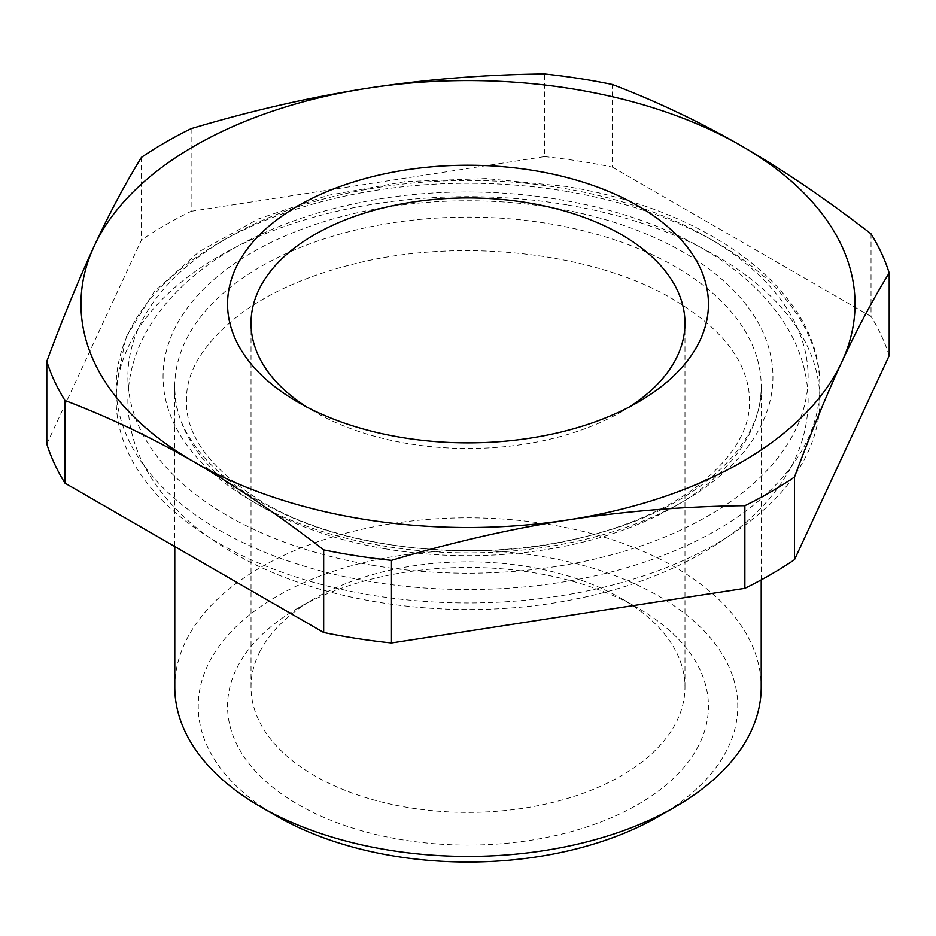 <?xml version="1.0" encoding="UTF-8"?>
<svg xmlns="http://www.w3.org/2000/svg" width="936" height="936" viewBox="0 0 936 936"><rect width="100%" height="100%" fill="white"/><g stroke="black" fill="none" stroke-linecap="round" stroke-linejoin="round"><path stroke-width="0.7" stroke-dasharray="4.68 3.51" d="M174.786 687.106A293.214 169.287 180 0 1 260.664 567.403A293.214 169.287 180 0 1 580.203 530.7A293.214 169.287 180 0 1 761.214 687.106M277.255 816.379A269.755 155.739 180 0 1 277.255 596.127A269.755 155.739 180 0 1 658.745 596.127A269.755 155.739 180 0 1 658.757 816.379M567.064 204.89A351.854 203.147 0 0 0 116.146 399.812A351.854 203.147 0 0 0 368.936 594.734A351.854 203.147 0 0 0 819.854 399.812A351.854 203.147 0 0 0 567.064 204.89M46.8 443.992L141.488 239.967L141.488 157.33M191.131 128.665L191.131 211.302A428.091 247.162 0 0 0 165.298 225.049A428.091 247.162 0 0 0 141.488 239.967M191.131 211.302L544.518 156.628L544.518 74.002M544.518 156.628A428.091 247.162 0 0 1 612.331 167.123L612.331 84.497M612.331 167.123L871.03 316.485L871.03 233.848M889.2 355.633A428.091 247.162 0 0 0 871.03 316.485M629.296 406.996A216.976 125.272 180 0 1 621.434 411.781A216.976 125.272 180 0 1 314.566 411.781A216.976 125.272 180 0 1 306.704 406.996M698.712 745.337A240.435 138.809 180 0 1 400.304 839.452A240.435 138.809 180 0 1 237.288 667.169A240.435 138.809 180 0 1 297.987 608.096A240.435 138.809 180 0 1 638.013 608.096A240.435 138.809 180 0 1 698.712 745.337M259.798 651.83A216.976 125.272 0 0 0 251.023 687.106A216.976 125.272 0 0 0 437.147 811.102A216.976 125.272 0 0 0 676.202 722.37A216.976 125.272 0 0 0 684.976 687.106A216.976 125.272 0 0 0 621.434 598.525A216.976 125.272 0 0 0 314.566 598.525A216.976 125.272 0 0 0 259.798 651.83M385.445 548.847A293.214 169.287 0 0 0 761.214 386.404A293.214 169.287 0 0 0 550.555 223.961A293.214 169.287 0 0 0 174.786 386.404A293.214 169.287 0 0 0 385.445 548.847M382.145 545.758A304.949 176.062 0 0 0 760.605 426.395A304.949 176.062 0 0 0 553.855 207.897A304.949 176.062 0 0 0 175.395 327.261A304.949 176.062 0 0 0 382.145 545.758M372.235 565.262A340.131 196.373 0 0 0 794.371 432.116A340.131 196.373 0 0 0 563.764 188.405A340.131 196.373 0 0 0 141.628 321.539A340.131 196.373 0 0 0 372.235 565.262M567.064 191.482A351.854 203.147 0 0 0 116.146 386.404A351.854 203.147 0 0 0 368.936 581.326A351.854 203.147 0 0 0 819.854 386.404A351.854 203.147 0 0 0 567.064 191.482M233.567 553.047C321.75 604.796 457.142 622.803 573.218 599.531C624.897 589.376 670.106 572.61 708.856 549.233C745.056 527.284 771.966 500.807 789.598 469.802C801.824 447.829 808.002 424.815 808.131 400.772C808.002 376.717 801.824 353.703 789.586 331.718C770.843 298.853 741.792 271.112 702.433 248.485C614.25 196.736 478.858 178.741 362.782 202.012C311.103 212.156 265.894 228.922 227.144 252.299C190.944 274.248 164.034 300.725 146.402 331.73C134.176 353.703 127.998 376.717 127.869 400.772C127.998 424.511 134.023 447.256 145.957 468.995C164.666 502.211 193.869 530.232 233.567 553.047M749.49 400.772C749.525 390.335 747.256 379.747 742.669 369.006C732.209 343.992 709.02 320.744 673.113 299.274C595.425 252.919 462.442 237.112 356.873 263.262C311.115 274.33 273.289 290.499 243.407 311.77C204.68 341.113 185.714 370.785 186.51 400.772C185.609 436.094 211.068 469.919 262.887 502.258C340.575 548.625 473.557 564.431 579.127 538.27C624.885 527.202 662.711 511.044 692.593 489.774C731.32 460.43 750.286 430.759 749.49 400.772M761.214 579.887L761.214 386.404C762.664 440.505 707.101 498.385 616.496 527.834C542.938 551.409 465.473 556.721 384.111 543.781C259.892 524.172 171.709 453.153 174.786 386.404L174.786 546.542M819.854 399.812L819.854 386.404C821.504 293.003 711.313 209.781 565.718 186.416L486.03 178.577L405.382 181.596L328.045 195.32L258.079 219.059L199.122 251.679L154.218 291.716L125.892 337.405L116.146 386.404L116.146 399.812M621.434 411.781L638.013 402.199M314.566 411.781L297.987 402.199M251.023 687.106L251.023 323.201M684.976 687.106L684.976 323.201M314.566 598.525L297.987 608.096M621.434 598.525L638.013 608.096"/><path stroke-width="1.4" d="M260.664 806.809L277.255 816.379A269.755 155.739 180 0 0 658.745 816.379L658.745 816.379A269.755 155.739 180 0 1 658.745 816.379L675.336 806.809A293.214 169.287 180 0 1 260.664 806.809A293.214 169.287 180 0 1 174.786 687.106L174.786 546.542M761.214 579.887L761.214 687.106A293.214 169.287 180 0 1 675.336 806.809L658.745 816.379M323.669 549.865A428.091 247.162 0 0 0 391.482 560.36L391.482 642.985A428.091 247.162 0 0 1 323.669 632.502L323.669 549.865C279.735 515.841 236.621 486.568 194.314 462.056C152.018 437.72 108.904 417.21 64.97 400.503L64.97 483.14L323.669 632.502M64.97 483.14A428.091 247.162 0 0 1 46.8 443.992L46.8 361.355A428.091 247.162 0 0 0 64.97 400.503M46.8 361.355C62.876 318.041 78.659 279.665 94.15 246.215C109.629 212.94 125.412 183.316 141.488 157.33A428.091 247.162 0 0 1 165.298 142.412A428.091 247.162 0 0 1 191.131 128.665C248.134 111.63 304.095 98.608 359.003 89.599L367.825 88.206C425.611 79.349 484.509 74.623 544.518 74.002A428.091 247.162 0 0 1 612.331 84.497C656.265 101.193 699.379 121.703 741.686 146.039C783.982 170.551 827.096 199.824 871.03 233.848A428.091 247.162 0 0 1 889.2 272.996C873.124 298.982 857.341 328.606 841.85 361.881C826.371 395.331 810.588 433.707 794.512 477.021L794.512 559.658L889.2 355.633L889.2 272.996M391.482 560.36C451.491 542.412 510.389 528.922 568.175 519.889A387.048 223.458 180 0 1 194.314 462.056A387.048 223.458 180 0 1 94.15 246.215A387.048 223.458 180 0 1 359.026 89.634A387.048 223.458 180 0 1 367.825 88.206A387.048 223.458 180 0 1 741.686 146.039A387.048 223.458 180 0 1 841.85 361.881A387.048 223.458 180 0 1 576.974 518.462A387.048 223.458 180 0 1 568.175 519.889L576.997 518.556C631.905 510.576 687.866 506.294 744.869 505.686L744.869 588.323A428.091 247.162 0 0 0 770.702 574.575A428.091 247.162 0 0 0 794.512 559.658M744.869 505.686A428.091 247.162 0 0 0 770.702 491.95A428.091 247.162 0 0 0 794.512 477.021M744.869 588.323L391.482 642.985M698.712 343.126A240.435 138.809 180 0 1 638.013 402.199A240.435 138.809 180 0 1 297.987 402.199A240.435 138.809 180 0 1 237.288 264.97A240.435 138.809 180 0 1 535.696 170.843A240.435 138.809 180 0 1 698.712 343.126M306.704 406.996A216.976 125.272 180 0 1 251.023 323.201A216.976 125.272 180 0 1 259.798 287.925A216.976 125.272 180 0 1 498.853 199.204A216.976 125.272 180 0 1 684.976 323.201A216.976 125.272 180 0 1 676.202 358.465A216.976 125.272 180 0 1 629.296 406.996"/></g></svg>
